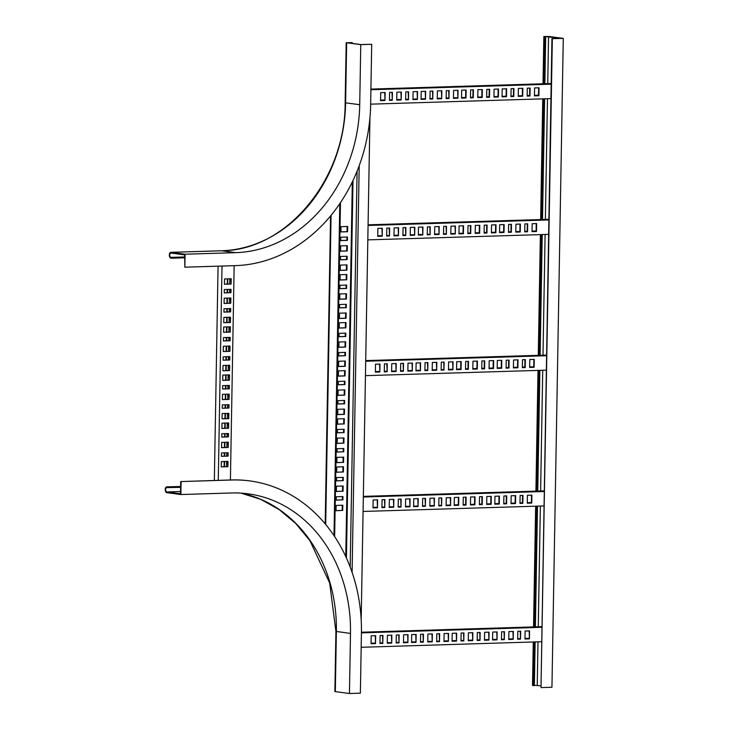 <?xml version="1.0" encoding="UTF-8"?>
<svg xmlns="http://www.w3.org/2000/svg" width="730" height="730" viewBox="0 0 730 730"><rect width="100%" height="100%" fill="white"/><g stroke="black" fill="none" stroke-linecap="round" stroke-linejoin="round"><path stroke-width="1.09" d="M166.723 486.883A2.893 1.569 88.2 0 1 166.869 486.892L180.62 486.463L166.723 486.883A2.893 1.569 88.2 0 0 165.245 489.693A2.893 1.569 88.2 0 0 166.768 492.659L180.876 494.538L231.501 492.978A144.622 121.08 -82.4 0 1 248.081 493.818A144.622 121.08 -82.4 0 1 350.491 633.421L349.442 693.5L335.335 691.62L336.375 631.541A144.622 121.08 97.6 0 0 240.991 493.124L260.747 499.356L279.188 509.586L295.76 523.51L309.967 540.729L329.668 582.996L335.919 631.413L350.491 633.421M180.876 494.538L181.104 481.563L231.729 480.002A157.634 131.975 -82.4 0 1 249.797 480.915A157.634 131.975 -82.4 0 1 361.423 633.083L360.374 693.162L349.442 693.5M335.919 631.413L334.869 691.492L335.335 691.62M249.605 480.887A157.634 131.975 97.6 0 0 249.404 480.86A157.634 131.975 97.6 0 0 231.337 479.948L231.729 480.002M181.104 481.563L231.337 479.948M180.538 491.518L166.778 491.938L180.493 493.763L180.712 481.508M166.778 491.938A2.172 1.177 88.2 0 1 165.637 489.711A2.172 1.177 88.2 0 1 166.75 487.603A2.172 1.177 88.2 0 1 166.851 487.613L180.611 487.321M180.62 486.6L167.654 486.992L167.635 487.713M167.654 486.992L166.869 486.892M359.717 104.709A144.622 121.08 -82.4 0 1 235.699 252.653L185.073 254.213L170.957 252.334L221.582 250.773A144.622 121.08 97.6 0 0 345.609 102.83L359.717 104.709L360.766 44.63L371.698 44.293L370.657 104.372A157.634 131.975 -82.4 0 1 235.471 265.629L184.845 267.198L185.073 254.213M221.309 250.782A2.893 1.569 88.2 0 1 221.446 250.764C285.886 250.828 345.482 179.918 345.144 102.702L345.609 102.83L346.659 42.751L360.766 44.63M346.659 42.751L351.513 42.605L352.298 42.705L350.911 42.623L350.902 43.216M184.626 257.088L171.66 257.489L171.641 258.21L170.857 258.101A2.893 1.569 88.2 0 1 169.342 255.144A2.893 1.569 88.2 0 1 170.82 252.334A2.893 1.569 88.2 0 1 170.957 252.334M171.66 257.489L170.875 257.38A2.172 1.177 -91.8 0 1 169.734 255.162A2.172 1.177 -91.8 0 1 170.838 253.054A2.172 1.177 -91.8 0 1 170.948 253.054L184.663 254.889L184.845 267.198M371.698 44.293L360.985 44.557L347.261 42.732L350.911 42.623M352.289 43.398L352.298 42.705M171.641 258.21L184.617 257.809M351.696 42.723L351.687 43.316M346.631 256.266L346.567 259.542L340.408 259.734M345.792 304.328L345.728 307.604L339.578 307.795M344.952 352.389L344.888 355.674L338.738 355.866M344.113 400.46L344.058 403.736L337.899 403.927M346.814 245.691L346.723 250.892L340.563 251.084M345.974 293.752L345.883 298.953L339.724 299.145M345.135 341.822L345.044 347.024L338.884 347.215M344.295 389.884L344.204 395.085L338.045 395.277M346.96 237.04L346.905 240.316L340.746 240.508M346.12 285.101L346.066 288.387L339.906 288.569M345.29 333.172L345.226 336.448L339.067 336.639M344.451 381.233L344.387 384.509L338.227 384.701M347.151 226.464L347.06 231.665L340.901 231.857M346.312 274.526L346.221 279.727L340.061 279.918M345.473 322.596L345.381 327.797L339.222 327.989M344.633 370.657L344.542 375.859L338.382 376.05M346.476 264.917L346.385 270.118L340.226 270.31M345.637 312.978L345.546 318.18L339.386 318.371M344.797 361.049L344.706 366.25L338.547 366.433M343.958 409.11L343.866 414.312L337.707 414.503M342.954 466.789L342.863 471.991L336.703 472.182M342.772 477.365L342.708 480.641L336.557 480.833M342.616 486.016L342.525 491.217L336.366 491.409M342.434 496.583L342.379 499.867L336.22 500.059M342.279 505.242L342.188 510.443L336.037 510.626M343.118 457.172L343.027 462.373L336.868 462.565M343.793 418.719L343.702 423.92L337.543 424.112M343.611 429.295L343.547 432.58L337.388 432.762M343.456 437.945L343.365 443.147L337.205 443.338M343.273 448.521L343.219 451.797L337.059 451.989M347.097 259.615L340.408 259.816L340.472 256.458L347.151 256.248L347.097 259.615L346.567 259.542M346.257 307.677L339.569 307.887L339.632 304.519L346.312 304.31L346.257 307.677L345.728 307.604M345.418 355.738L338.729 355.948L338.793 352.581L345.473 352.38L345.418 355.738L344.888 355.674M344.578 403.809L337.89 404.009L337.954 400.651L344.633 400.441L344.578 403.809L344.058 403.736M347.243 250.965L340.563 251.166L340.654 245.882L347.334 245.672L347.243 250.965L346.723 250.892M346.403 299.026L339.724 299.236L339.815 293.944L346.495 293.743L346.403 299.026L345.883 298.953M345.564 347.088L338.884 347.298L338.976 342.014L345.655 341.804L345.564 347.088L345.044 347.024M344.724 395.158L338.045 395.359L338.136 390.076L344.815 389.866L344.724 395.158L344.204 395.085M347.425 240.389L340.746 240.59L340.81 237.232L347.489 237.022L347.425 240.389L346.905 240.316M346.586 288.45L339.906 288.66L339.97 285.293L346.65 285.083L346.586 288.45L346.066 288.387M345.755 336.512L339.067 336.722L339.131 333.354L345.81 333.154L345.755 336.512L345.226 336.448M344.916 384.582L338.227 384.783L338.291 381.425L344.971 381.215L344.916 384.582L344.387 384.509M347.58 231.738L340.901 231.939L340.992 226.656L347.672 226.446L347.58 231.738L347.06 231.665M346.741 279.8L340.061 280.01L340.153 274.717L346.832 274.516L346.741 279.8L346.221 279.727M345.901 327.861L339.222 328.071L339.313 322.788L345.993 322.578L345.901 327.861L345.381 327.797M345.062 375.932L338.382 376.132L338.474 370.849L345.153 370.639L345.062 375.932L344.542 375.859M346.905 270.191L340.226 270.392L340.317 265.109L347.005 264.899L346.905 270.191L346.385 270.118M346.066 318.253L339.386 318.462L339.477 313.17L346.166 312.969L346.066 318.253L345.546 318.18M345.235 366.314L338.547 366.524L338.638 361.231L345.327 361.031L345.235 366.314L344.706 366.25M344.396 414.385L337.707 414.585L337.798 409.302L344.487 409.092L344.396 414.385L343.866 414.312M342.863 471.991L336.703 472.264L336.795 466.981L343.474 466.771L343.383 472.055M342.708 480.641L336.548 480.915L336.612 477.548L343.292 477.347L343.237 480.714M342.525 491.217L336.366 491.491L336.457 486.207L343.146 485.998L343.045 491.281M342.379 499.867L336.22 500.141L336.274 496.774L342.954 496.573L342.899 499.931M342.188 510.443L336.028 510.717L336.119 505.425L342.808 505.224L342.717 510.507M343.027 462.373L336.868 462.656L336.959 457.363L343.648 457.162L343.556 462.446M343.702 423.92L337.543 424.203L337.634 418.91L344.314 418.71L344.222 423.993M343.547 432.58L337.388 432.853L337.452 429.486L344.131 429.276L344.076 432.644M343.365 443.147L337.205 443.429L337.296 438.137L343.985 437.936L343.885 443.22M343.219 451.797L337.059 452.08L337.114 448.713L343.793 448.503L343.739 451.87M330.553 215.952L325.178 523.857M369.955 117.639L361.186 619.843M325.69 524.478L331.082 215.304M382.803 643.376L382.949 635.447L380.111 635.538L379.974 643.468L382.803 643.376L382.556 635.456M423.309 642.126L423.446 634.197L420.608 634.288L420.471 642.217L423.309 642.126L423.053 634.206M391.718 643.103L391.855 635.173L387.402 635.31L387.265 643.239L391.718 643.103L391.462 635.182M432.215 641.852L432.361 633.923L427.899 634.06L427.762 641.989L432.215 641.852L431.959 633.932M399.009 642.875L399.146 634.945L396.308 635.036L396.171 642.966L399.009 642.875L398.753 634.954M439.506 641.624L439.652 633.695L436.814 633.786L436.677 641.716L439.506 641.624L439.25 633.704M407.915 642.601L408.052 634.671L403.599 634.808L403.462 642.738L407.915 642.601L407.659 634.68M448.421 641.351L448.558 633.421L444.105 633.558L443.968 641.487L448.421 641.351L448.165 633.43M375.512 643.605L375.658 635.675L371.196 635.812L371.059 643.741L375.512 643.605L375.266 635.684M416.018 642.354L416.155 634.425L411.702 634.562L411.565 642.491L416.018 642.354L415.762 634.434M541.423 641.725L361.177 647.291M361.432 632.864L541.669 627.307M529.56 630.921L525.107 631.058L524.97 638.987L529.423 638.85L529.56 630.921M520.654 631.195L517.816 631.286L517.68 639.215L520.508 639.124L520.654 631.195M513.363 631.423L508.901 631.559L508.764 639.489L513.217 639.352L513.363 631.423M504.448 631.696L501.61 631.788L501.473 639.717L504.311 639.626L504.448 631.696M497.157 631.924L492.704 632.061L492.567 639.991L497.02 639.854L497.157 631.924M456.661 633.175L452.198 633.311L452.062 641.241L456.524 641.104L456.661 633.175M489.064 632.171L484.601 632.308L484.464 640.237L488.917 640.101L489.064 632.171M480.148 632.445L477.311 632.536L477.174 640.466L480.011 640.374L480.148 632.445M472.858 632.673L468.405 632.81L468.268 640.739L472.721 640.602L472.858 632.673M463.952 632.947L461.114 633.038L460.977 640.967L463.805 640.876L463.952 632.947M379.974 643.404L382.41 643.322M420.471 642.154L422.916 642.072M387.265 643.176L391.326 643.048M427.762 641.926L431.822 641.798M396.171 642.902L398.616 642.829M436.677 641.652L439.113 641.579M403.462 642.674L407.523 642.546M443.968 641.424L448.028 641.296M371.059 643.678L375.129 643.55M411.565 642.427L415.625 642.3M361.441 632.226L541.687 626.659M529.423 638.85L529.168 630.93M524.97 638.923L529.031 638.796M520.508 639.124L520.253 631.204M517.68 639.152L520.116 639.078M513.217 639.352L512.971 631.432M508.764 639.425L512.825 639.298M504.311 639.626L504.056 631.705M501.473 639.653L503.919 639.571M497.02 639.854L496.765 631.934M492.567 639.927L496.628 639.799M456.524 641.104L456.268 633.184M452.062 641.177L456.131 641.049M488.917 640.101L488.662 632.18M484.464 640.173L488.525 640.046M480.011 640.374L479.756 632.454M477.174 640.402L479.619 640.329M472.721 640.602L472.465 632.682M468.268 640.675L472.328 640.548M463.805 640.876L463.559 632.956M460.977 640.904L463.413 640.821M529.04 638.339L524.98 638.467M520.125 638.613L517.689 638.686M512.834 638.841L508.773 638.969M503.928 639.115L501.483 639.188M496.637 639.343L492.577 639.462M488.534 639.589L484.474 639.717M479.628 639.863L477.183 639.936M472.337 640.091L468.277 640.219M463.422 640.365L460.986 640.438M456.131 640.593L452.071 640.712M448.037 640.84L443.977 640.967M439.122 641.113L436.686 641.186M431.832 641.341L427.771 641.469M422.925 641.615L420.48 641.688M415.635 641.843L411.574 641.962M407.532 642.09L403.471 642.217M398.626 642.364L396.18 642.436M391.335 642.592L387.274 642.719M382.42 642.865L379.983 642.938M375.129 643.093L371.068 643.212M529.04 638.403L524.97 638.531M520.125 638.677L517.689 638.759M512.834 638.905L508.773 639.033M503.928 639.179L501.483 639.252M496.637 639.407L492.577 639.526M488.534 639.653L484.474 639.781M479.628 639.927L477.183 640.009M472.337 640.155L468.277 640.283M463.422 640.429L460.986 640.502M456.131 640.657L452.071 640.776M448.037 640.904L443.968 641.031M439.122 641.177L436.686 641.259M431.832 641.405L427.771 641.533M422.925 641.679L420.48 641.752M415.635 641.907L411.574 642.026M407.532 642.154L403.471 642.281M398.626 642.427L396.18 642.51M391.335 642.655L387.274 642.783M382.42 642.929L379.983 643.002M375.129 643.157L371.068 643.276M520.125 495.497L519.979 503.426L522.826 503.335L522.963 495.405L520.125 495.497M479.519 496.728L479.382 504.658L482.22 504.576L482.357 496.646L479.519 496.728M511.192 495.761L511.046 503.691L515.517 503.563L515.654 495.624L511.192 495.761M470.585 497.002L470.448 504.932L474.911 504.795L475.048 496.865L470.585 497.002M503.883 495.989L503.736 503.919L506.583 503.828L506.72 495.898L503.883 495.989M463.276 497.221L463.139 505.151L465.977 505.069L466.114 497.139L463.276 497.221M494.949 496.263L494.803 504.193L499.274 504.056L499.411 496.126L494.949 496.263M454.343 497.495L454.206 505.425L458.668 505.288L458.805 497.358L454.343 497.495M527.425 495.268L527.288 503.198L531.759 503.061L531.896 495.132L527.425 495.268M486.828 496.51L486.691 504.439L491.153 504.302L491.29 496.373L486.828 496.51M363.33 497.02L544.042 491.518M543.786 505.945L363.075 511.447M372.993 507.898L377.465 507.761L377.602 499.831L373.13 499.968L372.993 507.898M381.927 507.624L384.774 507.542L384.911 499.612L382.064 499.694L381.927 507.624M389.236 507.405L393.707 507.268L393.844 499.338L389.373 499.475L389.236 507.405M398.169 507.131L401.016 507.049L401.153 499.119L398.306 499.201L398.169 507.131M405.478 506.912L409.95 506.775L410.087 498.845L405.615 498.982L405.478 506.912M446.085 505.671L450.547 505.534L450.684 497.605L446.222 497.741L446.085 505.671M413.6 506.666L418.062 506.529L418.208 498.599L413.737 498.736L413.6 506.666M422.533 506.392L425.371 506.301L425.517 498.371L422.67 498.462L422.533 506.392M429.842 506.164L434.304 506.036L434.45 498.097L429.979 498.234L429.842 506.164M438.776 505.899L441.613 505.808L441.76 497.878L438.912 497.97L438.776 505.899M519.979 503.362L522.826 503.335M522.434 503.28L522.57 495.414M479.382 504.594L482.22 504.576M481.827 504.521L481.964 496.655M511.055 503.627L515.517 503.563M515.125 503.508L515.261 495.643M470.448 504.868L474.911 504.795M474.518 504.74L474.655 496.874M503.746 503.855L506.583 503.828M506.191 503.782L506.328 495.916M463.139 505.087L465.977 505.069M465.585 505.014L465.731 497.148M494.812 504.129L499.274 504.056M498.882 504.001L499.019 496.135M454.206 505.361L458.668 505.288M458.285 505.242L458.422 497.367M527.288 503.134L531.759 503.061M531.367 503.016L531.504 495.15M486.691 504.375L491.153 504.302M490.761 504.248L490.898 496.382M363.339 496.382L544.051 490.879M377.465 507.761L377.209 499.84M372.993 507.834L377.072 507.715M384.774 507.542L384.518 499.621M381.927 507.56L384.382 507.487M393.707 507.268L393.452 499.347M389.236 507.341L393.315 507.213M401.016 507.049L400.761 499.128M398.169 507.067L400.624 506.994M409.95 506.775L409.694 498.855M405.478 506.848L409.557 506.72M450.547 505.534L450.3 497.623M446.085 505.607L450.164 505.489M418.062 506.529L417.815 498.608M413.6 506.602L417.679 506.474M425.371 506.301L425.125 498.389M422.533 506.328L424.988 506.255M434.304 506.036L434.058 498.115M429.842 506.1L433.921 505.981M441.613 505.808L441.367 497.887M438.776 505.835L441.23 505.753M531.376 502.559L527.297 502.678M522.443 502.824L519.988 502.906M515.134 503.052L511.055 503.171M506.2 503.326L503.746 503.399M498.891 503.545L494.812 503.673M490.77 503.791L486.7 503.919M481.836 504.065L479.391 504.138M474.527 504.284L470.458 504.412M465.594 504.558L463.149 504.631M458.285 504.777L454.215 504.905M450.164 505.032L446.094 505.151M441.239 505.297L438.785 505.37M433.93 505.525L429.851 505.644M424.997 505.799L422.542 505.872M417.688 506.018L413.609 506.136M409.566 506.264L405.488 506.392M400.633 506.538L398.178 506.611M393.324 506.757L389.245 506.885M384.391 507.031L381.936 507.104M377.082 507.25L373.003 507.377M531.376 502.623L527.297 502.742M522.443 502.888L519.988 502.97M515.134 503.116L511.055 503.235M506.2 503.39L503.746 503.463M498.891 503.609L494.812 503.736M490.77 503.855L486.691 503.983M481.836 504.129L479.382 504.202M474.527 504.348L470.458 504.476M465.594 504.622L463.149 504.695M458.285 504.841L454.215 504.968M450.164 505.096L446.094 505.215M441.23 505.361L438.785 505.443M433.921 505.589L429.851 505.708M424.988 505.863L422.542 505.936M417.688 506.082L413.609 506.209M409.566 506.328L405.488 506.456M400.633 506.602L398.178 506.675M393.324 506.821L389.245 506.948M384.391 507.095L381.936 507.167M377.082 507.314L373.003 507.441M522.488 359.707L522.351 367.637L525.198 367.555L525.335 359.625L522.488 359.707M481.882 360.948L481.745 368.878L484.592 368.787L484.729 360.857L481.882 360.948M513.555 359.981L513.418 367.911L517.889 367.774L518.026 359.844L513.555 359.981M472.958 361.222L472.812 369.152L477.283 369.015L477.42 361.085L472.958 361.222M506.246 360.209L506.109 368.139L508.956 368.048L509.093 360.118L506.246 360.209M465.649 361.441L465.503 369.371L468.35 369.289L468.487 361.359L465.649 361.441M497.312 360.474L497.176 368.404L501.647 368.276L501.784 360.337L497.312 360.474M456.715 361.715L456.569 369.645L461.041 369.508L461.177 361.578L456.715 361.715M529.798 359.488L529.661 367.418L534.123 367.281L534.269 359.352L529.798 359.488M489.191 360.72L489.054 368.659L493.526 368.522L493.662 360.593L489.191 360.72M365.703 361.24L546.414 355.738M546.159 370.156L365.447 375.658M375.366 372.118L379.828 371.981L379.974 364.051L375.503 364.188L375.366 372.118M384.299 371.844L387.137 371.762L387.283 363.832L384.436 363.914L384.299 371.844M391.608 371.625L396.071 371.488L396.217 363.558L391.745 363.695L391.608 371.625M400.542 371.351L403.38 371.26L403.517 363.33L400.679 363.421L400.542 371.351M407.851 371.132L412.313 370.995L412.45 363.065L407.988 363.193L407.851 371.132M448.457 369.891L452.919 369.754L453.056 361.825L448.594 361.961L448.457 369.891M415.972 370.876L420.434 370.749L420.571 362.81L416.109 362.947L415.972 370.876M424.906 370.612L427.743 370.521L427.88 362.591L425.043 362.682L424.906 370.612M432.215 370.384L436.677 370.247L436.814 362.317L432.352 362.454L432.215 370.384M441.148 370.11L443.986 370.028L444.123 362.098L441.285 362.18L441.148 370.11M522.351 367.573L525.198 367.555M524.806 367.5L524.943 359.635M481.745 368.814L484.592 368.787M484.2 368.741L484.337 360.875M513.418 367.847L517.889 367.774M517.497 367.728L517.634 359.863M472.821 369.088L477.283 369.015M476.891 368.96L477.028 361.095M506.109 368.075L508.956 368.048M508.564 367.993L508.7 360.127M465.512 369.307L468.35 369.289M467.957 369.234L468.094 361.368M497.176 368.34L501.647 368.276M501.255 368.221L501.391 360.355M456.579 369.581L461.041 369.508M460.648 369.453L460.785 361.587M529.661 367.354L534.123 367.281M533.739 367.226L533.876 359.361M489.054 368.595L493.526 368.522M493.133 368.468L493.27 360.602M365.712 360.602L546.423 355.099M379.828 371.981L379.582 364.06M375.366 372.054L379.445 371.926M387.137 371.762L386.891 363.841M384.299 371.78L386.754 371.707M396.071 371.488L395.824 363.567M391.608 371.561L395.687 371.433M403.38 371.26L403.133 363.348M400.542 371.287L402.996 371.214M412.313 370.995L412.067 363.075M407.851 371.068L411.93 370.94M452.919 369.754L452.664 361.834M448.457 369.827L452.527 369.699M420.434 370.749L420.188 362.828M415.972 370.813L420.051 370.694M427.743 370.521L427.497 362.6M424.906 370.548L427.351 370.466M436.677 370.247L436.421 362.335M432.215 370.32L436.284 370.201M443.986 370.028L443.73 362.107M441.148 370.046L443.594 369.973M533.749 366.77L529.67 366.898M524.815 367.044L522.361 367.117M517.506 367.263L513.427 367.391M508.573 367.537L506.118 367.61M501.264 367.765L497.185 367.884M493.142 368.011L489.064 368.13M484.209 368.285L481.754 368.358M476.9 368.504L472.821 368.632M467.966 368.778L465.512 368.851M460.657 368.997L456.579 369.124M452.536 369.243L448.466 369.371M443.603 369.517L441.157 369.59M436.294 369.736L432.224 369.864M427.36 370.01L424.915 370.083M420.051 370.238L415.981 370.356M411.93 370.484L407.86 370.603M403.006 370.758L400.551 370.831M395.696 370.977L391.618 371.105M386.763 371.251L384.309 371.324M379.454 371.47L375.375 371.597M533.749 366.834L529.67 366.962M524.815 367.108L522.361 367.181M517.506 367.336L513.427 367.455M508.573 367.601L506.118 367.683M501.264 367.829L497.185 367.947M493.142 368.075L489.064 368.194M484.209 368.349L481.754 368.422M476.9 368.568L472.821 368.696M467.966 368.842L465.512 368.915M460.657 369.061L456.579 369.188M452.536 369.307L448.457 369.435M443.603 369.581L441.148 369.654M436.294 369.809L432.224 369.927M427.36 370.073L424.915 370.147M420.051 370.302L415.981 370.42M411.93 370.548L407.86 370.667M402.996 370.822L400.551 370.895M395.687 371.041L391.618 371.168M386.754 371.315L384.309 371.387M379.454 371.534L375.375 371.661M524.861 223.928L524.724 231.857L527.562 231.775L527.699 223.845L524.861 223.928M484.255 225.168L484.118 233.098L486.965 233.007L487.102 225.077L484.255 225.168M515.928 224.201L515.791 232.131L520.253 231.994L520.39 224.064L515.928 224.201M475.321 225.433L475.184 233.372L479.656 233.235L479.792 225.305L475.321 225.433M508.618 224.42L508.481 232.35L511.319 232.268L511.465 224.338L508.618 224.42M468.012 225.661L467.875 233.591L470.722 233.5L470.859 225.57L468.012 225.661M499.685 224.694L499.548 232.624L504.01 232.487L504.156 224.557L499.685 224.694M459.079 225.935L458.942 233.865L463.413 233.728L463.55 225.798L459.079 225.935M532.17 223.708L532.033 231.638L536.495 231.501L536.632 223.572L532.17 223.708M491.564 224.94L491.427 232.87L495.889 232.733L496.035 224.804L491.564 224.94M368.066 225.46L548.787 219.958M548.531 234.376L367.82 239.878M377.738 236.338L382.201 236.201L382.337 228.271L377.875 228.408L377.738 236.338M386.672 236.064L389.51 235.973L389.647 228.043L386.809 228.134L386.672 236.064M393.981 235.845L398.443 235.708L398.58 227.769L394.118 227.906L393.981 235.845M402.914 235.571L405.752 235.48L405.889 227.55L403.051 227.641L402.914 235.571M410.224 235.343L414.686 235.206L414.822 227.276L410.36 227.413L410.224 235.343M450.821 234.111L455.292 233.974L455.429 226.044L450.957 226.181L450.821 234.111M418.336 235.096L422.807 234.96L422.944 227.03L418.482 227.167L418.336 235.096M427.269 234.823L430.116 234.741L430.253 226.811L427.415 226.893L427.269 234.823M434.578 234.604L439.049 234.467L439.186 226.537L434.724 226.674L434.578 234.604M443.512 234.33L446.358 234.248L446.495 226.318L443.648 226.4L443.512 234.33M524.724 231.793L527.562 231.775M527.179 231.72L527.315 223.855M484.118 233.034L486.965 233.007M486.572 232.961L486.709 225.086M515.791 232.067L520.253 231.994M519.87 231.939L520.006 224.073M475.184 233.299L479.656 233.235M479.263 233.18L479.4 225.314M508.481 232.286L511.319 232.268M510.936 232.213L511.073 224.347M467.875 233.527L470.722 233.5M470.33 233.454L470.467 225.588M499.548 232.56L504.01 232.487M503.627 232.441L503.764 224.575M458.942 233.801L463.413 233.728M463.021 233.673L463.158 225.807M532.033 231.574L536.495 231.501M536.112 231.446L536.249 223.581M491.427 232.806L495.889 232.733M495.506 232.688L495.643 224.822M368.075 224.822L548.796 219.319M382.201 236.201L381.954 228.28M377.738 236.274L381.817 236.146M389.51 235.973L389.263 228.061M386.672 236L389.117 235.927M398.443 235.708L398.188 227.787M393.981 235.772L398.051 235.653M405.752 235.48L405.497 227.559M402.914 235.507L405.36 235.425M414.686 235.206L414.43 227.295M410.224 235.279L414.293 235.16M455.292 233.974L455.036 226.054M450.821 234.047L454.899 233.919M422.807 234.96L422.551 227.048M418.345 235.033L422.415 234.914M430.116 234.741L429.861 226.82M427.278 234.759L429.724 234.686M439.049 234.467L438.794 226.546M434.578 234.54L438.657 234.412M446.358 234.248L446.103 226.327M443.512 234.266L445.966 234.193M536.112 230.99L532.042 231.118M527.179 231.264L524.733 231.337M519.879 231.483L515.8 231.611M510.945 231.757L508.491 231.83M503.636 231.976L499.557 232.103M495.515 232.231L491.436 232.35M486.582 232.496L484.127 232.578M479.272 232.724L475.193 232.843M470.339 232.998L467.884 233.071M463.03 233.217L458.951 233.344M454.909 233.463L450.83 233.591M445.975 233.737L443.521 233.81M438.666 233.956L434.587 234.084M429.733 234.23L427.278 234.303M422.424 234.449L418.345 234.576M414.302 234.704L410.233 234.823M405.369 234.969L402.923 235.051M398.06 235.197L393.99 235.315M389.126 235.471L386.681 235.544M381.817 235.69L377.748 235.817M536.112 231.054L532.042 231.182M527.179 231.328L524.733 231.401M519.87 231.547L515.8 231.675M510.936 231.821L508.491 231.894M503.627 232.04L499.557 232.167M495.515 232.295L491.436 232.414M486.582 232.56L484.127 232.642M479.272 232.788L475.193 232.906M470.339 233.062L467.884 233.135M463.03 233.281L458.951 233.408M454.909 233.527L450.83 233.655M445.975 233.801L443.521 233.874M438.666 234.02L434.587 234.148M429.733 234.293L427.278 234.366M422.424 234.512L418.345 234.64M414.302 234.768L410.224 234.887M405.369 235.033L402.914 235.115M398.06 235.261L393.99 235.379M389.126 235.535L386.681 235.607M381.817 235.754L377.748 235.881M224.274 292.903L230.954 292.703L231.018 289.335L224.329 289.536L224.274 292.903M223.435 340.965L230.114 340.764L230.178 337.397L223.489 337.607L223.435 340.965M224.092 303.479L230.771 303.269L230.862 297.986L224.183 298.196L224.092 303.479M223.252 351.541L229.932 351.34L230.023 346.047L223.343 346.257L223.252 351.541M223.937 312.13L230.616 311.92L230.68 308.562L224 308.763L223.937 312.13M223.097 360.191L229.786 359.99L229.84 356.623L223.161 356.833L223.097 360.191M223.754 322.706L230.434 322.496L230.525 317.212L223.845 317.413L223.754 322.706M222.915 370.767L229.594 370.566L229.685 365.274L223.006 365.484L222.915 370.767M224.42 284.253L231.109 284.043L231.2 278.76L224.521 278.97L224.42 284.253M223.581 332.314L230.269 332.113L230.361 326.821L223.681 327.031L223.581 332.314M218.27 480.349L222.011 266.048M234.157 265.674L230.415 479.975M227.915 466.689L228.016 461.406L221.327 461.606L221.236 466.899L227.915 466.689L227.614 461.415M228.107 456.113L228.161 452.755L221.482 452.956L221.418 456.323L228.107 456.113L227.769 452.764M228.253 447.463L228.344 442.179L221.664 442.389L221.573 447.673L228.253 447.463L227.952 442.188M228.435 436.896L228.499 433.529L221.811 433.729L221.756 437.097L228.435 436.896L228.107 433.538M228.59 428.236L228.682 422.953L222.002 423.163L221.911 428.446L228.59 428.236L228.289 422.962M229.43 380.175L229.521 374.891L222.842 375.092L222.75 380.385L229.43 380.175L229.129 374.901M228.755 418.628L228.846 413.344L222.166 413.545L222.075 418.837L228.755 418.628L228.454 413.353M228.946 408.052L229.001 404.685L222.321 404.894L222.258 408.262L228.946 408.052L228.609 404.703M229.092 399.401L229.183 394.118L222.504 394.319L222.413 399.611L229.092 399.401L228.791 394.127M229.275 388.825L229.339 385.458L222.65 385.668L222.595 389.035L229.275 388.825L228.946 385.476M230.954 292.703L230.625 289.345M224.274 292.839L230.561 292.648M230.114 340.764L229.786 337.406M223.435 340.901L229.722 340.709M230.771 303.269L230.47 297.995M224.092 303.415L230.379 303.224M229.932 351.34L229.631 346.066M223.252 351.477L229.539 351.285M230.616 311.92L230.288 308.571M223.937 312.066L230.224 311.874M229.786 359.99L229.448 356.632M223.097 360.127L229.393 359.936M230.434 322.496L230.132 317.221M223.754 322.642L230.041 322.45M229.594 370.566L229.293 365.292M222.915 370.703L229.202 370.512M231.109 284.043L230.808 278.769M224.429 284.189L230.716 283.997M230.269 332.113L229.968 326.839M223.59 332.25L229.877 332.059M214.337 480.468L218.078 266.167M221.236 466.835L227.523 466.643M221.418 456.259L227.714 456.067M221.573 447.609L227.86 447.417M221.756 437.033L228.043 436.841M221.911 428.382L228.198 428.191M222.75 380.321L229.037 380.12M222.075 418.774L228.362 418.573M222.258 408.198L228.554 407.997M222.413 399.547L228.7 399.346M222.595 388.971L228.882 388.771M227.368 278.878L227.276 284.098M227.185 289.454L227.13 292.748M227.03 298.105L226.939 303.324M226.847 308.68L226.793 311.975M226.701 317.331L226.61 322.55M226.528 326.94L226.437 332.168M226.346 337.515L226.291 340.819M226.19 346.166L226.099 351.395M226.008 356.742L225.953 360.045M225.862 365.392L225.771 370.621M225.689 375.01L225.597 380.23M225.506 385.577L225.451 388.88M225.36 394.237L225.269 399.456M225.168 404.803L225.114 408.106M225.022 413.454L224.931 418.682M224.849 423.071L224.758 428.291M224.667 433.647L224.612 436.941M224.521 442.298L224.429 447.517M224.329 452.874L224.274 456.168M224.183 461.524L224.092 466.744M229.786 278.805L229.695 284.025M229.603 289.381L229.548 292.675M229.448 298.032L229.357 303.251M229.266 308.607L229.211 311.902M229.12 317.258L229.028 322.477M228.946 326.867L228.855 332.086M228.764 337.442L228.709 340.746M228.609 346.093L228.526 351.312M228.426 356.669L228.371 359.972M228.28 365.319L228.189 370.539M228.107 374.928L228.016 380.157M227.924 385.504L227.869 388.807M227.778 394.154L227.687 399.383M227.587 404.73L227.532 408.034M227.441 413.381L227.349 418.609M227.267 422.998L227.176 428.218M227.085 433.574L227.03 436.868M226.939 442.225L226.847 447.444M226.747 452.801L226.692 456.095M226.601 461.451L226.51 466.671M227.76 278.869L227.669 284.089M227.577 289.436L227.523 292.739M227.431 298.096L227.34 303.315M227.24 308.662L227.185 311.965M227.094 317.313L227.003 322.541M226.921 326.93L226.829 332.15M226.738 337.506L226.683 340.8M226.592 346.157L226.501 351.376M226.4 356.733L226.346 360.027M226.254 365.383L226.163 370.603M226.081 374.992L225.99 380.221M225.898 385.568L225.844 388.871M225.752 394.218L225.661 399.447M225.561 404.794L225.506 408.097M225.415 413.445L225.324 418.673M225.242 423.062L225.15 428.282M225.059 433.629L225.004 436.932M224.913 442.289L224.822 447.508M224.721 452.855L224.667 456.159M224.575 461.515L224.484 466.735M527.297 88.157L527.16 96.086L529.989 95.995L530.126 88.065L527.297 88.157M486.791 89.407L486.655 97.336L489.492 97.245L489.629 89.316L486.791 89.407M518.382 88.43L518.245 96.36L522.698 96.223L522.844 88.294L518.382 88.43M477.885 89.68L477.748 97.61L482.202 97.473L482.338 89.544L477.885 89.68M511.091 88.658L510.954 96.588L513.792 96.497L513.929 88.567L511.091 88.658M470.595 89.909L470.458 97.838L473.286 97.747L473.432 89.817L470.595 89.909M502.185 88.932L502.048 96.862L506.501 96.725L506.638 88.795L502.185 88.932M461.679 90.182L461.543 98.112L465.995 97.975L466.141 90.046L461.679 90.182M534.588 87.928L534.451 95.858L538.904 95.721L539.041 87.792L534.588 87.928M494.082 89.179L493.945 97.108L498.398 96.971L498.535 89.042L494.082 89.179M370.913 89.735L551.15 84.178M550.904 98.596L370.657 104.162M380.54 100.612L384.993 100.475L385.139 92.546L380.677 92.683L380.54 100.612M389.455 100.338L392.284 100.247L392.43 92.318L389.592 92.409L389.455 100.338M396.746 100.11L401.199 99.974L401.336 92.044L396.883 92.181L396.746 100.11M405.652 99.837L408.49 99.745L408.627 91.816L405.789 91.907L405.652 99.837M412.943 99.608L417.396 99.472L417.533 91.542L413.08 91.679L412.943 99.608M453.449 98.358L457.902 98.221L458.038 90.292L453.585 90.429L453.449 98.358M421.046 99.362L425.499 99.225L425.636 91.296L421.183 91.433L421.046 99.362M429.952 99.088L432.79 98.997L432.926 91.067L430.089 91.159L429.952 99.088M437.243 98.86L441.696 98.723L441.842 90.794L437.38 90.931L437.243 98.86M446.158 98.587L448.987 98.495L449.123 90.566L446.295 90.657L446.158 98.587M527.16 96.022L529.989 95.995M529.597 95.949L529.734 88.084M486.655 97.272L489.492 97.245M489.1 97.2L489.237 89.334M518.245 96.296L522.698 96.223M522.306 96.168L522.443 88.303M477.748 97.546L482.202 97.473M481.809 97.419L481.946 89.553M510.954 96.524L513.792 96.497M513.4 96.442L513.537 88.576M470.458 97.774L473.286 97.747M472.894 97.692L473.031 89.826M502.048 96.798L506.501 96.725M506.109 96.67L506.246 88.804M461.543 98.048L465.995 97.975M465.612 97.92L465.749 90.055M534.451 95.794L538.904 95.721M538.512 95.666L538.649 87.801M493.945 97.044L498.398 96.971M498.006 96.917L498.143 89.051M370.922 89.096L551.168 83.53M384.993 100.475L384.746 92.555M380.54 100.548L384.601 100.421M392.284 100.247L392.028 92.327M389.455 100.275L391.891 100.192M401.199 99.974L400.943 92.053M396.746 100.046L400.806 99.919M408.49 99.745L408.234 91.834M405.652 99.773L408.097 99.7M417.396 99.472L417.14 91.551M412.943 99.545L417.003 99.417M457.902 98.221L457.646 90.301M453.449 98.294L457.509 98.167M425.499 99.225L425.243 91.305M421.046 99.298L425.106 99.171M432.79 98.997L432.534 91.077M429.952 99.024L432.397 98.942M441.696 98.723L441.44 90.803M437.243 98.796L441.303 98.669M448.987 98.495L448.731 90.584M446.158 98.523L448.594 98.45M538.521 95.21L534.46 95.338M529.606 95.484L527.169 95.566M522.315 95.712L518.254 95.84M513.409 95.986L510.964 96.059M506.118 96.214L502.058 96.342M498.015 96.46L493.955 96.588M489.109 96.734L486.664 96.816M481.818 96.962L477.758 97.09M472.903 97.236L470.467 97.309M465.612 97.464L461.552 97.592M457.518 97.71L453.458 97.838M448.603 97.984L446.167 98.066M441.312 98.212L437.252 98.34M432.406 98.486L429.961 98.559M425.115 98.714L421.055 98.842M417.012 98.961L412.952 99.088M408.106 99.234L405.661 99.317M400.816 99.462L396.755 99.59M391.901 99.736L389.464 99.809M384.61 99.964L380.549 100.092M538.521 95.274L534.451 95.402M529.606 95.548L527.169 95.63M522.315 95.776L518.254 95.904M513.409 96.05L510.964 96.123M506.118 96.278L502.058 96.406M498.015 96.524L493.955 96.652M489.109 96.798L486.664 96.88M481.818 97.026L477.758 97.154M472.903 97.3L470.467 97.373M465.612 97.528L461.552 97.656M457.518 97.774L453.449 97.902M448.603 98.048L446.158 98.13M441.312 98.276L437.252 98.404M432.406 98.55L429.961 98.623M425.115 98.778L421.055 98.906M417.012 99.024L412.952 99.152M408.106 99.298L405.661 99.38M400.816 99.526L396.746 99.654M391.901 99.8L389.464 99.873M384.61 100.028L380.549 100.156M544.872 83.731L545.693 36.737L544.562 36.536L562.273 38.343L551.944 38.663L541.012 687.587L551.944 687.249L563.277 38.38L549.161 36.5L543.841 36.527L543.02 83.786M540.647 685.844L534.378 685.288M535.136 641.916L534.369 685.607L532.982 685.516L533.739 641.962M533.274 641.971L532.517 685.397L532.982 685.516M543.485 83.767L544.306 36.646L543.841 36.527M551.944 38.663L563.277 38.38M544.306 36.646L545.091 36.755L544.27 83.749M545.693 36.737L545.091 36.755M541.012 687.587L552.336 38.717M544.005 98.805L541.897 219.529M541.633 234.585L539.525 355.309M539.26 370.365L537.161 491.089M536.897 506.155L534.789 626.869M534.524 641.935L533.758 685.625M535.391 626.851L537.499 506.136M537.764 491.071L539.871 370.347M540.136 355.291L542.244 234.567M542.509 219.511L544.616 98.787M235.699 252.653L221.582 250.773A2.893 1.569 88.2 0 0 221.446 250.764L170.82 252.334M184.626 256.96L170.875 257.38M345.774 556.579L352.316 181.925M353.01 180.474L346.421 557.985M350.19 567.073L357.098 171.148M339.788 203.643L333.993 535.61M352.097 572.366L359.196 165.728M534.004 626.897L536.112 506.173M536.367 491.117L538.475 370.393M538.74 355.327L540.848 234.613M541.112 219.547L543.22 98.833M548.558 36.518L547.737 83.64M547.473 98.705L545.365 219.42M545.1 234.485L542.992 355.2M542.728 370.265L540.62 490.98M540.364 506.045L538.256 626.769M537.992 641.825L537.234 685.388M345.144 102.702L346.193 42.623M340.472 202.639L334.641 536.577M542.755 98.851L540.647 219.566M540.383 234.622L538.275 355.346M538.01 370.411L535.911 491.126M535.647 506.191L533.539 626.915"/></g></svg>
